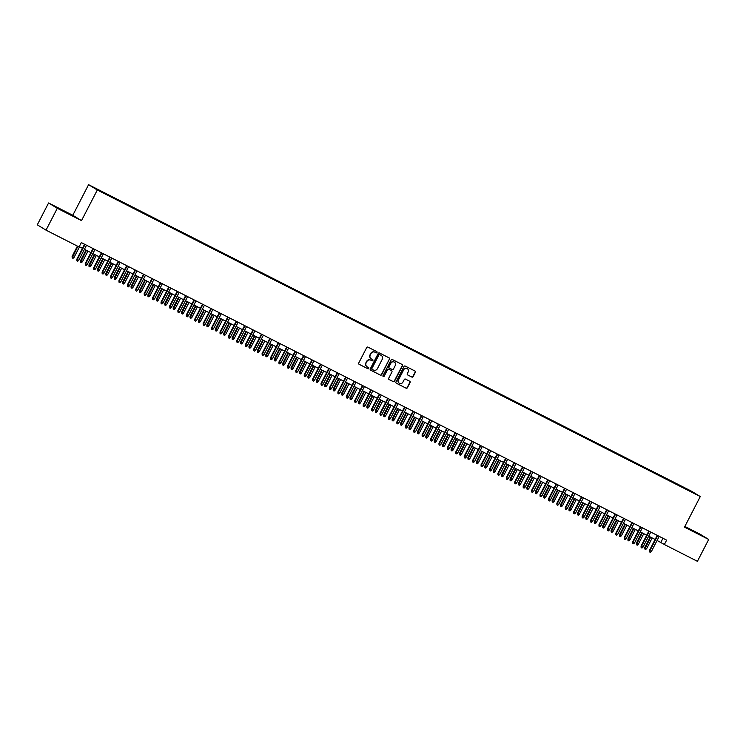 <?xml version="1.0" encoding="UTF-8"?>
<svg xmlns="http://www.w3.org/2000/svg" width="746" height="746" viewBox="0 0 746 746"><rect width="100%" height="100%" fill="white"/><g stroke="black" fill="none" stroke-linecap="round" stroke-linejoin="round"><path stroke-width="1.12" d="M377.028 352.494A0.681 0.653 121.4 0 0 376.758 351.599L367.974 347.132A0.97 0.923 121.4 0 0 366.706 347.571L358.733 363.022A0.97 0.923 121.4 0 0 359.124 364.3L367.899 368.757A0.681 0.653 121.4 0 0 368.794 368.459A0.681 0.653 121.4 0 0 368.524 367.564L367.386 366.985A3.087 2.965 121.4 0 1 366.155 362.892L366.827 361.605A3.087 2.965 121.4 0 1 370.883 360.206L372.021 360.784A0.681 0.653 121.4 0 0 372.907 360.477A0.681 0.653 121.4 0 0 372.646 359.581L371.508 359.003A3.087 2.965 121.4 0 1 370.277 354.91L370.939 353.623A3.087 2.965 121.4 0 1 375.005 352.224L376.143 352.802A0.681 0.653 121.4 0 0 377.028 352.494M371.191 358.817A3.087 2.965 121.4 0 1 370.044 354.77L370.706 353.483A3.087 2.965 121.4 0 1 374.772 352.075L375.909 352.653A0.681 0.653 121.4 0 0 376.665 351.543M358.957 364.188L367.666 368.617A0.681 0.653 121.4 0 0 368.421 367.508M367.079 366.799A3.087 2.965 121.4 0 1 365.922 362.752L366.584 361.456A3.087 2.965 121.4 0 1 370.65 360.057L371.788 360.635A0.681 0.653 121.4 0 0 372.543 359.525M685.415 488.164L688.968 490.066L685.415 488.164M411.848 377.075A0.97 0.923 121.4 0 0 413.116 376.637L415.354 372.301A0.97 0.923 121.4 0 0 414.972 371.023L405.218 366.062A0.97 0.923 121.4 0 0 403.95 366.5L395.977 381.952A0.97 0.923 121.4 0 0 396.359 383.23L406.113 388.19A0.97 0.923 121.4 0 0 407.381 387.752L410.086 382.512A0.97 0.923 121.4 0 0 409.703 381.234L405.526 379.117A0.97 0.923 121.4 0 0 404.257 379.555L402.915 382.148A2.583 2.48 121.4 0 1 399.362 383.23A2.583 2.48 121.4 0 1 398.495 379.9L403.745 369.727A2.583 2.48 121.4 0 1 407.297 368.655A2.583 2.48 121.4 0 1 408.165 371.974L407.288 373.671A0.97 0.923 121.4 0 0 407.67 374.949L411.615 376.926A0.97 0.923 121.4 0 0 412.883 376.497L415.121 372.161A0.97 0.923 121.4 0 0 414.897 370.986M684.492 527.152L708.7 539.461L697.417 561.318L664.369 544.515L666.626 540.141L81.333 242.59L79.076 246.963L46.019 230.15L57.302 208.302L81.51 220.611L97.306 190.006L700.28 496.556L684.492 527.152M389.645 359.236A0.97 0.923 121.4 0 0 389.263 357.959L379.509 352.998A0.97 0.923 121.4 0 0 378.241 353.436L370.268 368.878A0.97 0.923 121.4 0 0 370.65 370.156L380.404 375.117A0.97 0.923 121.4 0 0 381.672 374.678L389.412 359.087A0.97 0.923 121.4 0 0 389.188 357.921M392.368 359.535L402.122 364.486A0.97 0.923 121.4 0 1 402.504 365.764L394.531 381.215A0.97 0.923 121.4 0 1 393.263 381.654L389.086 379.527A0.97 0.923 121.4 0 1 388.703 378.25L391.939 371.984A0.97 0.923 121.4 0 0 391.547 370.706L388.778 369.298A0.97 0.923 121.4 0 0 387.51 369.736L384.143 376.264A0.681 0.653 121.4 0 1 383.211 376.543A0.681 0.653 121.4 0 1 382.987 375.676L391.09 359.973A0.97 0.923 121.4 0 1 392.368 359.535M96.467 188.897L100.3 190.799L96.467 188.897M97.306 190.006L88.588 184.682L691.561 491.232L700.28 496.556M679.559 485.926L679.848 485.366L102.137 191.666L103.713 193M679.848 485.366L694.349 493.274L686.73 489.572L109.019 195.872L98.108 190.155L94.528 187.964L103.787 192.673M81.51 220.611L72.791 215.277L48.583 202.968L57.302 208.302M48.583 202.968L37.3 224.826L46.019 230.15M708.7 539.461L699.981 534.136L684.856 526.443M72.791 215.277L88.588 184.682M657.086 540.458L664.369 544.515M79.225 246.674L82.47 248.325M84.429 249.323L90.891 252.605M92.849 253.603L99.311 256.885M101.269 257.883L107.741 261.165M109.69 262.163L116.162 265.445M118.12 266.443L124.582 269.735M126.54 270.723L133.002 274.015M134.961 275.004L141.423 278.295M143.381 279.293L149.843 282.575M151.802 283.573L158.264 286.856M160.222 287.853L166.684 291.136M168.643 292.134L175.105 295.416M177.063 296.414L183.525 299.696M185.484 300.694L191.955 303.986M193.913 304.974L200.376 308.266M202.334 309.254L208.796 312.546M210.754 313.544L217.217 316.826M219.175 317.824L225.637 321.106M227.595 322.104L234.058 325.387M236.016 326.384L242.478 329.667M244.436 330.665L250.898 333.947M252.857 334.945L259.319 338.236M261.277 339.225L267.749 342.517M269.698 343.505L276.169 346.797M278.127 347.795L284.59 351.077M286.548 352.075L293.01 355.357M294.968 356.355L301.431 359.637M303.389 360.635L309.851 363.917M311.809 364.915L318.272 368.207M320.23 369.195L326.692 372.487M328.65 373.476L335.113 376.767M337.071 377.765L343.533 381.047M345.491 382.045L351.963 385.328M353.921 386.325L360.383 389.608M362.342 390.606L368.804 393.888M370.762 394.886L377.224 398.168M379.182 399.166L385.645 402.458M387.603 403.446L394.065 406.738M396.023 407.726L402.486 411.018M404.444 412.016L410.906 415.298M412.864 416.296L419.327 419.578M421.285 420.576L427.756 423.859M429.705 424.856L436.177 428.139M438.135 429.137L444.597 432.419M446.556 433.417L453.018 436.708M454.976 437.697L461.438 440.989M463.397 441.986L469.859 445.269M471.817 446.267L478.279 449.549M480.238 450.547L486.7 453.829M488.658 454.827L495.12 458.109M497.078 459.107L503.541 462.389M505.499 463.387L511.97 466.679M513.929 467.667L520.391 470.959M522.349 471.948L528.811 475.239M530.77 476.237L537.232 479.519M539.19 480.517L545.652 483.8M547.611 484.797L554.073 488.08M556.031 489.078L562.493 492.36M564.452 493.358L570.914 496.64M572.872 497.638L579.334 500.93M581.293 501.918L587.755 505.21M589.713 506.198L596.185 509.49M598.143 510.488L604.605 513.77M606.563 514.768L613.025 518.05M614.984 519.048L621.446 522.331M623.404 523.328L629.866 526.611M631.825 527.608L638.287 530.9M640.245 531.889L646.707 535.18M648.666 536.169L655.128 539.461M662.942 538.276L660.825 542.351M681.396 486.858L681.499 486.373M66.515 212.806L73.332 216.135L70.702 214.531L54.449 206.269L66.515 212.806M684.697 526.751L702.835 536.169L684.735 526.685M370.492 370.053L380.171 374.977A0.97 0.923 121.4 0 0 381.439 374.539L389.412 359.087M379.798 354.658A0.681 0.653 121.4 0 0 378.912 354.965L371.909 368.524A0.681 0.653 121.4 0 0 372.179 369.419L373.382 370.025A3.087 2.965 121.4 0 0 377.439 368.627L382.222 359.358A3.087 2.965 121.4 0 0 381.001 355.273L379.565 354.518A0.681 0.653 121.4 0 0 378.679 354.826L378.912 354.965M372.095 369.373L371.946 369.279A0.681 0.653 121.4 0 1 371.676 368.384L378.679 354.826M379.565 354.518L380.758 355.124M388.918 379.425L393.021 381.504A0.97 0.923 121.4 0 0 394.289 381.066L402.262 365.624A0.97 0.923 121.4 0 0 402.047 364.449M391.436 370.641A0.97 0.923 121.4 0 0 391.314 370.566L388.545 369.158A0.97 0.923 121.4 0 0 387.277 369.596L384.143 376.264M383.108 376.46A0.681 0.653 121.4 0 0 383.91 376.115M395.287 365.484A2.583 2.48 121.4 0 0 394.429 362.155A2.583 2.48 121.4 0 0 390.867 363.237L389.02 366.818A0.97 0.923 121.4 0 0 389.403 368.095L392.172 369.503A0.97 0.923 121.4 0 0 393.44 369.074L395.287 365.484M394.308 362.09A2.583 2.48 121.4 0 0 390.634 363.097L390.867 363.237M389.281 368.03L389.17 367.955A0.97 0.923 121.4 0 1 388.778 366.678L390.634 363.097M407.512 374.846L411.615 376.926M407.185 368.58A2.583 2.48 121.4 0 0 403.511 369.587L403.745 369.727M399.241 383.155A2.583 2.48 121.4 0 1 398.261 379.751L403.511 369.587M396.191 383.118L405.88 388.041A0.97 0.923 121.4 0 0 407.148 387.603L409.852 382.372A0.97 0.923 121.4 0 0 409.629 381.197M74.05 257.417L73.033 258.33L72.185 257.902L72.11 256.391L74.05 257.417L79.514 246.823M72.185 257.902L77.854 246.339M72.11 256.391L77.416 246.115M84.578 244.24L76.819 259.272L77.248 259.533L85.025 244.464M78.759 260.298L77.743 261.212L76.903 260.783L77.248 259.533L78.759 260.298L86.536 245.238M76.903 260.783L76.819 259.272M69.229 214.13L58.216 208.46M56.323 207.407L71.243 215.109M698.732 534.164L687.719 528.504M685.826 527.441L700.746 535.143M82.47 261.706L81.454 262.611L80.605 262.182L80.531 260.671L82.47 261.706L87.944 251.104M80.605 262.182L86.424 250.33M80.531 260.671L85.986 250.106M90.891 265.986L89.874 266.891L89.035 266.462L88.951 264.951L90.891 265.986L96.365 255.384M89.035 266.462L94.845 254.61M88.951 264.951L94.406 254.386M99.311 270.266L98.295 271.171L97.456 270.742L97.372 269.231L99.311 270.266L104.785 259.664M97.456 270.742L103.265 258.899M97.372 269.231L102.827 258.666M107.732 274.547L106.715 275.451L105.876 275.022L105.792 273.521L107.732 274.547L113.206 263.944M105.876 275.022L111.686 263.179M105.792 273.521L111.247 262.956M92.998 248.521L85.24 263.552L85.669 263.814L93.446 248.744M87.179 264.578L86.163 265.492L85.324 265.063L85.669 263.814L87.179 264.578L94.956 249.518M85.324 265.063L85.24 263.552M101.419 252.801L93.66 267.833L94.089 268.094L101.866 253.025M95.609 268.868L94.583 269.772L93.744 269.343L94.089 268.094L95.609 268.868L103.377 253.799M93.744 269.343L93.66 267.833M109.849 257.081L102.09 272.113L102.51 272.374L110.287 257.305M104.03 273.148L103.004 274.052L102.165 273.623L102.51 272.374L104.03 273.148L111.807 258.079M102.165 273.623L102.09 272.113M118.269 261.361L110.511 276.393L110.93 276.654L118.707 261.594M112.45 277.428L111.434 278.333L110.585 277.904L110.93 276.654L112.45 277.428L120.227 262.359M110.585 277.904L110.511 276.393M116.152 278.827L115.136 279.731L114.297 279.312L114.213 277.801L116.152 278.827L121.626 268.224M114.297 279.312L120.106 267.46M114.213 277.801L119.668 267.236M126.689 265.651L118.931 280.683L119.351 280.934L127.128 265.874M120.871 281.708L119.854 282.613L119.006 282.184L119.351 280.934L120.871 281.708L128.648 266.639M119.006 282.184L118.931 280.683M124.573 283.107L123.556 284.021L122.717 283.592L122.633 282.081L124.573 283.107L130.046 272.514M122.717 283.592L128.536 271.74M122.633 282.081L128.088 271.516M135.11 269.931L127.352 284.963L127.771 285.224L135.548 270.155M129.291 285.988L128.275 286.893L127.426 286.473L127.771 285.224L129.291 285.988L137.068 270.919M127.426 286.473L127.352 284.963M133.002 287.387L131.977 288.301L131.137 287.872L131.063 286.361L133.002 287.387L138.467 276.794M131.137 287.872L136.956 276.02M131.063 286.361L136.509 275.796M143.53 274.211L135.772 289.243L136.192 289.504L143.969 274.435M137.712 290.269L136.695 291.182L135.856 290.754L136.192 289.504L137.712 290.269L145.489 275.209M135.856 290.754L135.772 289.243M141.423 291.677L140.407 292.581L139.558 292.152L139.483 290.642L141.423 291.677L146.887 281.074M139.558 292.152L145.377 280.3M139.483 290.642L144.929 280.076M151.951 278.491L144.192 293.523L144.621 293.784L152.389 278.715M146.132 294.549L145.116 295.463L144.276 295.034L144.621 293.784L146.132 294.549L153.909 279.489M144.276 295.034L144.192 293.523M149.843 295.957L148.827 296.861L147.978 296.432L147.904 294.922L149.843 295.957L155.308 285.354M147.978 296.432L153.797 284.58M147.904 294.922L153.35 284.357M160.371 282.771L152.613 297.803L153.042 298.064L160.819 282.995M154.553 298.838L153.536 299.743L152.697 299.314L153.042 298.064L154.553 298.838L162.33 283.769M152.697 299.314L152.613 297.803M158.264 300.237L157.247 301.142L156.399 300.713L156.324 299.202L158.264 300.237L163.738 289.635M156.399 300.713L162.218 288.87M156.324 299.202L161.779 288.637M168.792 287.051L161.033 302.083L161.462 302.344L169.239 287.275M162.973 303.118L161.957 304.023L161.117 303.594L161.462 302.344L162.973 303.118L170.75 288.049M161.117 303.594L161.033 302.083M166.684 304.517L165.668 305.422L164.829 304.993L164.745 303.482L166.684 304.517L172.158 293.915M164.829 304.993L170.638 293.15M164.745 303.482L170.2 292.926M177.212 291.332L169.454 306.364L169.883 306.625L177.66 291.555M171.394 307.399L170.377 308.303L169.538 307.874L169.883 306.625L171.394 307.399L179.171 292.329M169.538 307.874L169.454 306.364M175.105 308.797L174.088 309.702L173.249 309.273L173.165 307.772L175.105 308.797L180.579 298.195M173.249 309.273L179.059 297.43M173.165 307.772L178.62 297.206M185.642 295.621L177.874 310.644L178.303 310.905L186.08 295.845M179.823 311.679L178.798 312.583L177.958 312.154L178.303 310.905L179.823 311.679L187.591 296.61M177.958 312.154L177.874 310.644M183.525 313.078L182.509 313.991L181.67 313.562L181.586 312.052L183.525 313.078L188.999 302.484M181.67 313.562L187.479 301.71M181.586 312.052L187.041 301.487M194.063 299.901L186.304 314.933L186.724 315.185L194.501 300.125M188.244 315.959L187.227 316.863L186.379 316.435L186.724 315.185L188.244 315.959L196.021 300.89M186.379 316.435L186.304 314.933M191.946 317.358L190.929 318.272L190.09 317.843L190.006 316.332L191.946 317.358L197.42 306.765M190.09 317.843L195.9 305.991M190.006 316.332L195.461 305.767M202.483 304.181L194.725 319.213L195.144 319.475L202.921 304.405M196.664 320.239L195.648 321.153L194.799 320.724L195.144 319.475L196.664 320.239L204.441 305.179M194.799 320.724L194.725 319.213M200.366 321.638L199.35 322.552L198.511 322.123L198.427 320.612L200.366 321.638L205.84 311.045M198.511 322.123L204.329 310.271M198.427 320.612L203.882 310.047M210.904 308.462L203.145 323.494L203.565 323.755L211.342 308.685M205.085 324.519L204.068 325.433L203.22 325.004L203.565 323.755L205.085 324.519L212.862 309.459M203.22 325.004L203.145 323.494M208.787 325.927L207.77 326.832L206.931 326.403L206.847 324.892L208.787 325.927L214.261 315.325M206.931 326.403L212.75 314.551M206.847 324.892L212.302 314.327M219.324 312.742L211.566 327.774L211.985 328.035L219.762 312.966M213.505 328.8L212.489 329.713L211.65 329.284L211.985 328.035L213.505 328.8L221.282 313.74M211.65 329.284L211.566 327.774M217.217 330.208L216.191 331.112L215.352 330.683L215.277 329.173L217.217 330.208L222.681 319.605M215.352 330.683L221.17 318.831M215.277 329.173L220.723 318.607M227.744 317.022L219.986 332.054L220.415 332.315L228.183 317.246M221.926 333.089L220.909 333.994L220.07 333.565L220.415 332.315L221.926 333.089L229.703 318.02M220.07 333.565L219.986 332.054M225.637 334.488L224.621 335.392L223.772 334.963L223.697 333.453L225.637 334.488L231.101 323.885M223.772 334.963L229.591 323.121M223.697 333.453L229.143 322.887M236.165 321.302L228.407 336.334L228.835 336.595L236.613 321.526M230.346 337.369L229.33 338.274L228.49 337.845L228.835 336.595L230.346 337.369L238.123 322.3M228.49 337.845L228.407 336.334M234.058 338.768L233.041 339.672L232.192 339.243L232.118 337.742L234.058 338.768L239.522 328.165M232.192 339.243L238.011 327.401M232.118 337.742L237.573 327.177M244.585 325.582L236.827 340.614L237.256 340.875L245.033 325.815M238.767 341.649L237.75 342.554L236.911 342.125L237.256 340.875L238.767 341.649L246.544 326.58M236.911 342.125L236.827 340.614M242.478 343.048L241.462 343.953L240.613 343.533L240.538 342.022L242.478 343.048L247.952 332.446M240.613 343.533L246.432 331.681M240.538 342.022L245.994 331.457M253.006 329.872L245.248 344.904L245.676 345.156L253.454 330.096M247.187 345.93L246.171 346.834L245.331 346.405L245.676 345.156L247.187 345.93L254.964 330.86M245.331 346.405L245.248 344.904M250.898 347.328L249.882 348.242L249.043 347.813L248.959 346.303L250.898 347.328L256.372 336.735M249.043 347.813L254.852 335.961M248.959 346.303L254.414 335.737M261.426 334.152L253.668 349.184L254.097 349.436L261.874 334.376M255.608 350.21L254.591 351.114L253.752 350.695L254.097 349.436L255.608 350.21L263.385 335.14M253.752 350.695L253.668 349.184M259.319 351.608L258.303 352.522L257.463 352.093L257.379 350.583L259.319 351.608L264.793 341.015M257.463 352.093L263.273 340.241M257.379 350.583L262.834 340.017M269.856 338.432L262.098 353.464L262.517 353.725L270.294 338.656M264.037 354.49L263.012 355.404L262.172 354.975L262.517 353.725L264.037 354.49L271.814 339.43M262.172 354.975L262.098 353.464M267.739 355.898L266.723 356.802L265.884 356.374L265.8 354.863L267.739 355.898L273.213 345.295M265.884 356.374L271.693 344.521M265.8 354.863L271.255 344.298M278.277 342.712L270.518 357.744L270.938 358.005L278.715 342.936M272.458 358.77L271.441 359.684L270.593 359.255L270.938 358.005L272.458 358.77L280.235 343.71M270.593 359.255L270.518 357.744M276.16 360.178L275.143 361.083L274.304 360.654L274.22 359.143L276.16 360.178L281.634 349.576M274.304 360.654L280.114 348.802M274.22 359.143L279.675 348.578M286.697 346.993L278.939 362.024L279.358 362.286L287.135 347.216M280.878 363.06L279.862 363.964L279.013 363.535L279.358 362.286L280.878 363.06L288.655 347.99M279.013 363.535L278.939 362.024M284.58 364.458L283.564 365.363L282.725 364.934L282.641 363.423L284.58 364.458L290.054 353.856M282.725 364.934L288.543 353.082M282.641 363.423L288.096 352.858M293.01 368.738L291.984 369.643L291.145 369.214L291.061 367.703L293.01 368.738L298.475 358.136M291.145 369.214L296.964 357.371M291.061 367.703L296.516 357.147M301.431 373.019L300.414 373.923L299.566 373.494L299.491 371.993L301.431 373.019L306.895 362.416M299.566 373.494L305.384 361.651M299.491 371.993L304.937 361.428M295.118 351.273L287.359 366.305L287.779 366.566L295.556 351.497M289.299 367.34L288.282 368.244L287.434 367.815L287.779 366.566L289.299 367.34L297.076 352.271M287.434 367.815L287.359 366.305M303.538 355.553L295.78 370.585L296.199 370.846L303.976 355.777M297.719 371.62L296.703 372.524L295.864 372.095L296.199 370.846L297.719 371.62L305.496 356.551M295.864 372.095L295.78 370.585M311.959 359.833L304.2 374.865L304.629 375.126L312.397 360.066M306.14 375.9L305.123 376.805L304.284 376.376L304.629 375.126L306.14 375.9L313.917 360.831M304.284 376.376L304.2 374.865M309.851 377.299L308.835 378.203L307.986 377.784L307.911 376.273L309.851 377.299L315.316 366.706M307.986 377.784L313.805 365.932M307.911 376.273L313.357 365.708M320.379 364.123L312.621 379.155L313.05 379.406L320.827 364.346M314.56 380.18L313.544 381.085L312.705 380.656L313.05 379.406L314.56 380.18L322.337 365.111M312.705 380.656L312.621 379.155M318.272 381.579L317.255 382.493L316.407 382.064L316.332 380.553L318.272 381.579L323.745 370.986M316.407 382.064L322.225 370.212M316.332 380.553L321.787 369.988M328.8 368.403L321.041 383.435L321.47 383.696L329.247 368.627M322.981 384.46L321.964 385.374L321.125 384.945L321.47 383.696L322.981 384.46L330.758 369.391M321.125 384.945L321.041 383.435M326.692 385.859L325.676 386.773L324.836 386.344L324.752 384.833L326.692 385.859L332.166 375.266M324.836 386.344L330.646 374.492M324.752 384.833L330.208 374.268M337.22 372.683L329.462 387.715L329.891 387.976L337.668 372.907M331.401 388.741L330.385 389.654L329.546 389.225L329.891 387.976L331.401 388.741L339.178 373.681M329.546 389.225L329.462 387.715M335.113 390.149L334.096 391.053L333.257 390.624L333.173 389.114L335.113 390.149L340.586 379.546M333.257 390.624L339.066 378.772M333.173 389.114L338.628 378.548M345.64 376.963L337.882 391.995L338.311 392.256L346.088 377.187M339.831 393.021L338.805 393.935L337.966 393.506L338.311 392.256L339.831 393.021L347.599 377.961M337.966 393.506L337.882 391.995M343.533 394.429L342.517 395.333L341.677 394.904L341.593 393.394L343.533 394.429L349.007 383.826M341.677 394.904L347.487 383.052M341.593 393.394L347.049 382.829M354.07 381.243L346.312 396.275L346.731 396.536L354.509 381.467M348.251 397.31L347.226 398.215L346.386 397.786L346.731 396.536L348.251 397.31L356.029 382.241M346.386 397.786L346.312 396.275M351.953 398.709L350.937 399.614L350.098 399.185L350.014 397.674L351.953 398.709L357.427 388.106M350.098 399.185L355.907 387.342M350.014 397.674L355.469 387.109M362.491 385.523L354.732 400.555L355.152 400.816L362.929 385.747M356.672 401.59L355.655 402.495L354.807 402.066L355.152 400.816L356.672 401.59L364.449 386.521M354.807 402.066L354.732 400.555M360.374 402.989L359.358 403.894L358.518 403.465L358.434 401.963L360.374 402.989L365.848 392.387M358.518 403.465L364.328 391.622M358.434 401.963L363.889 391.398M370.911 389.804L363.153 404.836L363.572 405.097L371.349 390.027M365.092 405.871L364.076 406.775L363.227 406.346L363.572 405.097L365.092 405.871L372.869 390.801M363.227 406.346L363.153 404.836M368.794 407.269L367.778 408.174L366.939 407.754L366.855 406.244L368.794 407.269L374.268 396.667M366.939 407.754L372.758 395.902M366.855 406.244L372.31 395.678M379.332 394.093L371.573 409.125L371.993 409.377L379.77 394.317M373.513 410.151L372.496 411.055L371.657 410.626L371.993 409.377L373.513 410.151L381.29 395.082M371.657 410.626L371.573 409.125M377.224 411.55L376.198 412.463L375.359 412.034L375.285 410.524L377.224 411.55L382.689 400.956M375.359 412.034L381.178 400.182M375.285 410.524L380.73 399.959M387.752 398.373L379.994 413.405L380.413 413.657L388.19 398.597M381.933 414.431L380.917 415.335L380.078 414.916L380.413 413.657L381.933 414.431L389.71 399.362M380.078 414.916L379.994 413.405M385.645 415.83L384.628 416.744L383.78 416.315L383.705 414.804L385.645 415.83L391.109 405.237M383.78 416.315L389.599 404.463M383.705 414.804L389.151 404.239M396.173 402.654L388.414 417.685L388.843 417.947L396.62 402.877M390.354 418.711L389.337 419.625L388.498 419.196L388.843 417.947L390.354 418.711L398.131 403.651M388.498 419.196L388.414 417.685M394.065 420.11L393.049 421.024L392.2 420.595L392.126 419.084L394.065 420.11L399.53 409.517M392.2 420.595L398.019 408.743M392.126 419.084L397.581 408.519M404.593 406.934L396.835 421.966L397.264 422.227L405.041 407.157M398.774 422.991L397.758 423.905L396.919 423.476L397.264 422.227L398.774 422.991L406.551 407.931M396.919 423.476L396.835 421.966M402.486 424.399L401.469 425.304L400.621 424.875L400.546 423.364L402.486 424.399L407.959 413.797M400.621 424.875L406.439 413.023M400.546 423.364L406.001 412.799M413.014 411.214L405.255 426.246L405.684 426.507L413.461 411.438M407.195 427.272L406.178 428.185L405.339 427.756L405.684 426.507L407.195 427.272L414.972 412.212M405.339 427.756L405.255 426.246M410.906 428.68L409.89 429.584L409.05 429.155L408.967 427.644L410.906 428.68L416.38 418.077M409.05 429.155L414.86 417.303M408.967 427.644L414.422 417.079M421.434 415.494L413.676 430.526L414.105 430.787L421.882 415.718M415.615 431.561L414.599 432.466L413.76 432.037L414.105 430.787L415.615 431.561L423.392 416.492M413.76 432.037L413.676 430.526M419.327 432.96L418.31 433.864L417.471 433.435L417.387 431.925L419.327 432.96L424.8 422.357M417.471 433.435L423.28 421.593M417.387 431.925L422.842 421.359M429.864 419.774L422.105 434.806L422.525 435.067L430.302 419.998M424.045 435.841L423.019 436.746L422.18 436.317L422.525 435.067L424.045 435.841L431.822 420.772M422.18 436.317L422.105 434.806M427.747 437.24L426.731 438.144L425.891 437.715L425.807 436.214L427.747 437.24L433.221 426.637M425.891 437.715L431.701 425.873M425.807 436.214L431.263 425.649M438.284 424.054L430.526 439.086L430.946 439.347L438.723 424.288M432.466 440.121L431.449 441.026L430.601 440.597L430.946 439.347L432.466 440.121L440.243 425.052M430.601 440.597L430.526 439.086M436.168 441.52L435.151 442.425L434.312 442.005L434.228 440.494L436.168 441.52L441.641 430.918M434.312 442.005L440.121 430.153M434.228 440.494L439.683 429.929M446.705 428.344L438.946 443.376L439.366 443.628L447.143 428.568M440.886 444.402L439.87 445.306L439.021 444.877L439.366 443.628L440.886 444.402L448.663 429.332M439.021 444.877L438.946 443.376M444.588 445.8L443.572 446.714L442.732 446.285L442.648 444.775L444.588 445.8L450.062 435.207M442.732 446.285L448.551 434.433M442.648 444.775L448.104 434.209M455.125 432.624L447.367 447.656L447.786 447.908L455.564 432.848M449.306 448.682L448.29 449.586L447.441 449.167L447.786 447.908L449.306 448.682L457.084 433.613M447.441 449.167L447.367 447.656M453.018 450.08L451.992 450.994L451.153 450.565L451.069 449.055L453.018 450.08L458.482 439.487M451.153 450.565L456.972 438.713M451.069 449.055L456.524 438.489M463.546 436.904L455.787 451.936L456.207 452.197L463.984 437.128M457.727 452.962L456.711 453.876L455.871 453.447L456.207 452.197L457.727 452.962L465.504 437.902M455.871 453.447L455.787 451.936M461.438 454.37L460.413 455.274L459.573 454.846L459.499 453.335L461.438 454.37L466.903 443.767M459.573 454.846L465.392 442.993M459.499 453.335L464.945 442.77M471.966 441.184L464.208 456.216L464.637 456.477L472.405 441.408M466.147 457.242L465.131 458.156L464.292 457.727L464.637 456.477L466.147 457.242L473.924 442.182M464.292 457.727L464.208 456.216M469.859 458.65L468.842 459.555L467.994 459.126L467.919 457.615L469.859 458.65L475.323 448.048M467.994 459.126L473.813 447.274M467.919 457.615L473.365 447.05M480.387 445.465L472.628 460.496L473.057 460.758L480.834 445.688M474.568 461.532L473.551 462.436L472.712 462.007L473.057 460.758L474.568 461.532L482.345 446.462M472.712 462.007L472.628 460.496M478.279 462.93L477.263 463.835L476.414 463.406L476.34 461.895L478.279 462.93L483.753 452.328M476.414 463.406L482.233 451.554M476.34 461.895L481.795 451.33M488.807 449.745L481.049 464.777L481.478 465.038L489.255 449.969M482.988 465.812L481.972 466.716L481.133 466.287L481.478 465.038L482.988 465.812L490.765 450.743M481.133 466.287L481.049 464.777M486.7 467.21L485.683 468.115L484.835 467.686L484.76 466.175L486.7 467.21L492.173 456.608M484.835 467.686L490.654 455.843M484.76 466.175L490.215 455.62M497.228 454.025L489.469 469.057L489.898 469.318L497.675 454.249M491.409 470.092L490.392 470.996L489.553 470.567L489.898 469.318L491.409 470.092L499.186 455.023M489.553 470.567L489.469 469.057M495.12 471.491L494.104 472.395L493.265 471.966L493.181 470.465L495.12 471.491L500.594 460.888M493.265 471.966L499.074 460.123M493.181 470.465L498.636 459.9M505.648 458.305L497.89 473.337L498.319 473.598L506.096 458.538M499.839 474.372L498.813 475.277L497.974 474.848L498.319 473.598L499.839 474.372L507.606 459.303M497.974 474.848L497.89 473.337M503.541 475.771L502.524 476.685L501.685 476.256L501.601 474.745L503.541 475.771L509.014 465.178M501.685 476.256L507.494 464.404M501.601 474.745L507.056 464.18M514.078 462.595L506.32 477.627L506.739 477.878L514.516 462.818M508.259 478.652L507.233 479.557L506.394 479.128L506.739 477.878L508.259 478.652L516.036 463.583M506.394 479.128L506.32 477.627M511.961 480.051L510.945 480.965L510.105 480.536L510.022 479.025L511.961 480.051L517.435 469.458M510.105 480.536L515.915 468.684M510.022 479.025L515.477 468.46M522.498 466.875L514.74 481.907L515.16 482.168L522.937 467.099M516.68 482.932L515.663 483.846L514.815 483.417L515.16 482.168L516.68 482.932L524.457 467.863M514.815 483.417L514.74 481.907M520.382 484.331L519.365 485.245L518.526 484.816L518.442 483.305L520.382 484.331L525.855 473.738M518.526 484.816L524.335 472.964M518.442 483.305L523.897 472.74M530.919 471.155L523.16 486.187L523.58 486.448L531.357 471.379M525.1 487.213L524.084 488.126L523.235 487.697L523.58 486.448L525.1 487.213L532.877 472.153M523.235 487.697L523.16 486.187M528.802 488.621L527.786 489.525L526.946 489.096L526.862 487.586L528.802 488.621L534.276 478.018M526.946 489.096L532.765 477.244M526.862 487.586L532.318 477.02M539.339 475.435L531.581 490.467L532.001 490.728L539.778 475.659M533.521 491.493L532.504 492.407L531.656 491.978L532.001 490.728L533.521 491.493L541.298 476.433M531.656 491.978L531.581 490.467M537.232 492.901L536.206 493.805L535.367 493.376L535.292 491.866L537.232 492.901L542.696 482.298M535.367 493.376L541.186 481.524M535.292 491.866L540.738 481.301M547.76 479.715L540.001 494.747L540.421 495.008L548.198 479.939M541.941 495.782L540.925 496.687L540.085 496.258L540.421 495.008L541.941 495.782L549.718 480.713M540.085 496.258L540.001 494.747M545.652 497.181L544.636 498.086L543.787 497.657L543.713 496.146L545.652 497.181L551.117 486.578M543.787 497.657L549.606 485.814M543.713 496.146L549.159 485.581M556.18 483.995L548.422 499.027L548.851 499.288L556.628 484.219M550.362 500.062L549.345 500.967L548.506 500.538L548.851 499.288L550.362 500.062L558.139 484.993M548.506 500.538L548.422 499.027M554.073 501.461L553.056 502.366L552.208 501.937L552.133 500.435L554.073 501.461L559.537 490.859M552.208 501.937L558.027 490.094M552.133 500.435L557.579 489.87M564.601 488.276L556.842 503.308L557.271 503.569L565.048 488.499M558.782 504.343L557.766 505.247L556.926 504.818L557.271 503.569L558.782 504.343L566.559 489.273M556.926 504.818L556.842 503.308M562.493 505.741L561.477 506.646L560.628 506.226L560.554 504.716L562.493 505.741L567.967 495.139M560.628 506.226L566.447 494.374M560.554 504.716L566.009 494.15M573.021 492.565L565.263 507.597L565.692 507.849L573.469 492.789M567.202 508.623L566.186 509.527L565.347 509.098L565.692 507.849L567.202 508.623L574.98 493.554M565.347 509.098L565.263 507.597M570.914 510.022L569.897 510.935L569.058 510.506L568.974 508.996L570.914 510.022L576.388 499.428M569.058 510.506L574.868 498.654M568.974 508.996L574.429 498.431M581.442 496.845L573.683 511.877L574.112 512.129L581.889 497.069M575.623 512.903L574.607 513.808L573.767 513.388L574.112 512.129L575.623 512.903L583.4 497.834M573.767 513.388L573.683 511.877M579.334 514.302L578.318 515.216L577.479 514.787L577.395 513.276L579.334 514.302L584.808 503.709M577.479 514.787L583.288 502.935M577.395 513.276L582.85 502.711M589.872 501.125L582.113 516.157L582.533 516.418L590.31 501.349M584.053 517.183L583.027 518.097L582.188 517.668L582.533 516.418L584.053 517.183L591.82 502.123M582.188 517.668L582.113 516.157M587.755 518.582L586.738 519.496L585.899 519.067L585.815 517.556L587.755 518.582L593.229 507.989M585.899 519.067L591.709 507.215M585.815 517.556L591.27 506.991M598.292 505.406L590.534 520.438L590.953 520.699L598.73 505.629M592.473 521.463L591.457 522.377L590.608 521.948L590.953 520.699L592.473 521.463L600.25 506.403M590.608 521.948L590.534 520.438M596.175 522.871L595.159 523.776L594.32 523.347L594.236 521.836L596.175 522.871L601.649 512.269M594.32 523.347L600.129 511.495M594.236 521.836L599.691 511.271M606.712 509.686L598.954 524.718L599.374 524.979L607.151 509.91M600.894 525.743L599.877 526.657L599.029 526.228L599.374 524.979L600.894 525.743L608.671 510.684M599.029 526.228L598.954 524.718M604.596 527.152L603.579 528.056L602.74 527.627L602.656 526.117L604.596 527.152L610.069 516.549M602.74 527.627L608.559 515.775M602.656 526.117L608.111 515.551M615.133 513.966L607.375 528.998L607.794 529.259L615.571 514.19M609.314 530.033L608.298 530.938L607.449 530.509L607.794 529.259L609.314 530.033L617.091 514.964M607.449 530.509L607.375 528.998M613.025 531.432L612 532.336L611.16 531.907L611.077 530.397L613.025 531.432L618.49 520.829M611.16 531.907L616.979 520.065M611.077 530.397L616.532 519.831M623.553 518.246L615.795 533.278L616.215 533.539L623.992 518.47M617.735 534.313L616.718 535.218L615.879 534.789L616.215 533.539L617.735 534.313L625.512 519.244M615.879 534.789L615.795 533.278M621.446 535.712L620.42 536.616L619.581 536.188L619.506 534.686L621.446 535.712L626.91 525.109M619.581 536.188L625.4 524.345M619.506 534.686L624.952 524.121M631.974 522.526L624.216 537.558L624.644 537.819L632.412 522.76M626.155 538.593L625.139 539.498L624.299 539.069L624.644 537.819L626.155 538.593L633.932 523.524M624.299 539.069L624.216 537.558M629.866 539.992L628.85 540.897L628.001 540.477L627.927 538.966L629.866 539.992L635.331 529.39M628.001 540.477L633.82 528.625M627.927 538.966L633.373 528.401M640.394 526.816L632.636 541.848L633.065 542.1L640.842 527.04M634.576 542.874L633.559 543.778L632.72 543.349L633.065 542.1L634.576 542.874L642.353 527.804M632.72 543.349L632.636 541.848M638.287 544.272L637.27 545.186L636.422 544.757L636.347 543.247L638.287 544.272L643.751 533.679M636.422 544.757L642.241 532.905M636.347 543.247L641.802 532.681M648.815 531.096L641.056 546.128L641.485 546.389L649.262 531.32M642.996 547.154L641.98 548.058L641.14 547.639L641.485 546.389L642.996 547.154L650.773 532.085M641.14 547.639L641.056 546.128M646.707 548.552L645.691 549.466L644.842 549.037L644.768 547.527L646.707 548.552L652.181 537.959M644.842 549.037L650.661 537.185M644.768 547.527L650.223 536.961M657.235 535.376L649.477 550.408L649.906 550.669L657.683 535.6M651.417 551.434L650.4 552.348L649.561 551.919L649.906 550.669L651.417 551.434L659.194 536.374M649.561 551.919L649.477 550.408"/></g></svg>
